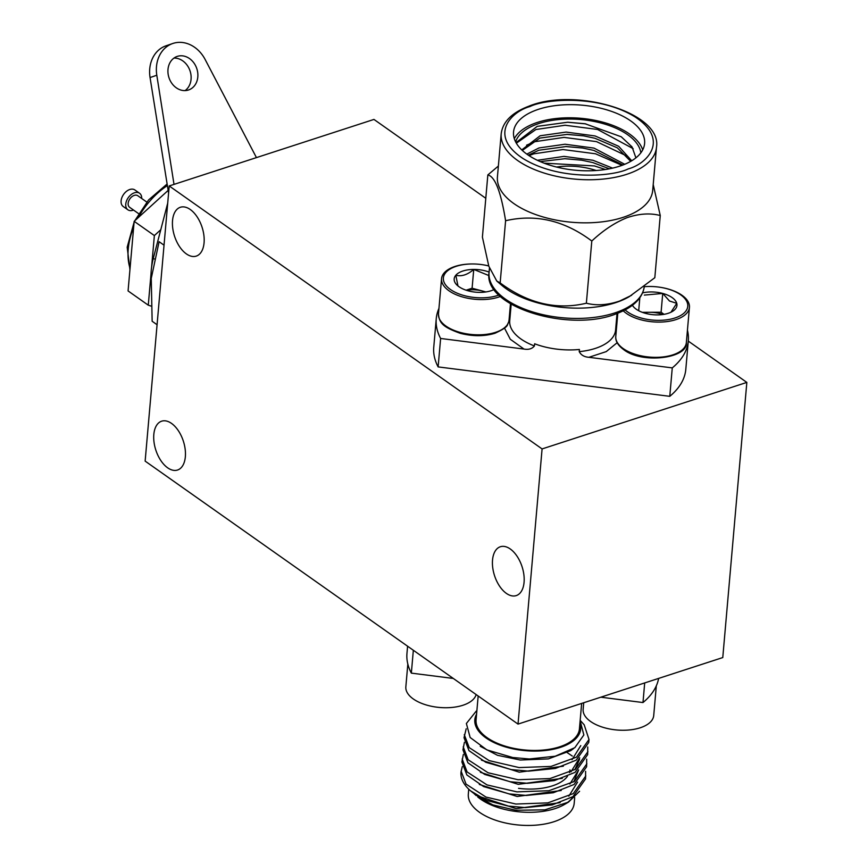 <?xml version="1.0" encoding="UTF-8"?>
<svg xmlns="http://www.w3.org/2000/svg" width="868" height="868" viewBox="0 0 868 868"><rect width="100%" height="100%" fill="white"/><g stroke="black" fill="none" stroke-linecap="round" stroke-linejoin="round"><path stroke-width="1.3" d="M518.022 724.096L542.088 448.93L169.217 185.947L145.14 461.114L518.022 724.096L722.773 657.564L746.838 382.408L688.281 341.102M171.528 423.41A25.682 14.474 72 0 1 185.155 449.114A25.682 14.474 72 0 1 177.528 470.033A25.682 14.474 72 0 1 167.643 467.809A25.682 14.474 72 0 1 154.016 442.105A25.682 14.474 72 0 1 161.654 421.186A25.682 14.474 72 0 1 171.528 423.41M190.244 209.492A25.682 14.474 72 0 1 203.871 235.195A25.682 14.474 72 0 1 196.233 256.114A25.682 14.474 72 0 1 186.36 253.89A25.682 14.474 72 0 1 172.732 228.186A25.682 14.474 72 0 1 180.37 207.268A25.682 14.474 72 0 1 190.244 209.492M510.243 548.967A25.682 14.474 72 0 1 523.871 574.681A25.682 14.474 72 0 1 516.243 595.6A25.682 14.474 72 0 1 506.359 593.376A25.682 14.474 72 0 1 492.731 567.661A25.682 14.474 72 0 1 500.369 546.742A25.682 14.474 72 0 1 510.243 548.967M542.088 448.93L746.838 382.408M485.798 198.295L373.956 119.426L169.217 185.947M585.607 771.305L585.553 778.921L572.999 796.618L552.254 804.896L525.466 807.598L508.171 806.068L486.644 800.426L470.64 790.889A62.333 30.977 -175 0 1 460.995 772.227L462.275 766.628M508.171 806.068L525.021 807.587M568.833 796.151L577.589 782.079M586.67 759.153L586.616 766.769L574.063 784.466L553.317 792.744L526.529 795.446L509.234 793.916L526.084 795.435M569.896 783.999L578.652 769.927L573.759 781.829M587.734 746.99L587.679 754.617L575.126 772.314L554.381 780.592L527.592 783.294L510.297 781.764L527.147 783.283M570.96 771.847L579.715 757.775M580.171 720.332L584.186 724.802L589.003 739.471L588.743 742.465L576.189 760.162L555.444 768.44L528.655 771.142L511.361 769.612L528.211 771.131M572.023 759.695L580.779 745.623M580.139 720.787L583.849 734.968L574.833 747.673L555.205 756.223L529.339 758.979L512.749 757.514L529.122 758.979M512.749 757.514L486.872 749.887L470.152 737.496L466.376 723.489L476.261 711.087M511.361 769.612L485.765 762.278L468.98 750.636L464.022 737.681L466.192 728.762M510.297 781.764L484.702 774.43L467.917 762.788L462.959 749.833L464.402 742.324M509.234 793.916L483.639 786.582L466.854 774.94L461.895 761.985L463.338 754.476M567.26 752.654L572.283 756.039M486.644 800.426A62.333 30.977 -175 0 1 470.64 790.889M568.518 802.097L544.909 809.855L515.798 810.267L493.035 804.951L477.682 796.889A53.132 26.409 5 0 0 515.95 811.471A53.132 26.409 5 0 0 564.471 804.473L568.518 802.097L579.574 791.258M476.206 795.62L474.286 793.862M585.813 775.927L573.26 793.623L547.827 802.878L515.874 804.039L485.95 797.063L466.051 784.108L461.092 771.142M586.876 763.775L574.323 781.471L548.891 790.726L516.937 791.876L487.013 784.911L467.114 771.956L462.156 758.99M587.94 751.623L575.386 769.319L549.954 778.574L518.001 779.724L488.076 772.759L468.178 759.793L463.219 746.838M589.003 739.471L576.45 757.167L551.017 766.422L519.064 767.572L489.14 760.607L469.241 747.641L464.282 734.686M579.922 723.185A53.132 26.409 -175 0 1 521.31 750.234A53.132 26.409 -175 0 1 476.575 714.147M480.243 746.296L497.505 755.301L520.323 760.032L548.359 758.892L570.688 750.657L573.607 748.541M481.436 760.151L519.259 772.184L563.332 766.194M480.373 772.303L518.196 784.336L562.269 778.346M574.822 769.677L579.585 759.294M479.31 784.455L517.133 796.488L561.205 790.498M476.89 795.62L516.069 808.64L560.142 802.65M468.742 789.164L468.319 794.111A53.132 26.409 5 0 0 514.8 824.6A53.132 26.409 5 0 0 574.182 803.367L574.692 797.573M478.17 695.984L476.076 719.854A51.874 25.78 5 0 0 521.462 749.616A51.874 25.78 5 0 0 579.423 728.892L581.658 703.416M566.381 803.269A53.132 26.409 5 0 0 573.184 796.499M569.994 769.938A46.047 22.883 -175 0 1 569.441 772.585M567.466 776.35A46.047 22.883 -175 0 1 518.532 788.339M600.819 697.188L642.982 702.548A126.511 62.876 5 0 0 658.628 678.407M407.591 646.215L406.962 653.409A126.511 62.876 5 0 0 411.345 673.123L453.313 678.45M413.342 650.273L411.345 673.123M642.982 702.548L644.696 682.932M687.434 330.144A126.511 62.876 -175 0 1 688.302 340.809A126.511 62.876 -175 0 1 687.489 345.692A126.511 62.876 -175 0 1 672.266 367.891L669.77 396.329A126.511 62.876 5 0 0 685.004 374.119A126.511 62.876 5 0 0 685.818 369.247L688.302 340.809M596.197 170.519A45.288 22.514 5 0 0 556.529 167.047M438.134 366.904L440.618 338.466A126.511 62.876 -175 0 1 436.246 318.751L433.761 347.189A126.511 62.876 5 0 0 438.134 366.904L669.77 396.329M436.246 318.751A126.511 62.876 -175 0 1 438.948 308.4M617.332 342.567L606.244 351.605L588.905 357.301L672.266 367.891M588.905 357.301C584.294 356.965 581.061 355.088 579.227 351.649A53.132 26.409 5 0 0 615.249 332.086A53.132 26.409 5 0 0 615.596 330.035L617.039 313.489M511.176 304.223L509.722 320.78A53.132 26.409 5 0 0 534.428 345.963L534.623 343.771A53.132 26.409 5 0 0 579.412 349.468L579.227 351.649M534.428 345.963C532.041 348.849 528.558 349.88 523.979 349.055L510.286 339.247L504.362 327.833M440.618 338.466L523.979 349.055M509.559 314.183L510.373 313.402M616.237 322.657L616.898 323.58M500.456 296.444A35.425 17.61 -175 0 1 498.59 297.106A35.425 17.61 -175 0 1 460.669 296.4A35.425 17.61 -175 0 1 441.552 278.682A35.425 17.61 -175 0 1 455.092 266.422A35.425 17.61 -175 0 1 473.895 263.981L474.112 263.981A33.678 16.742 -175 0 1 482.608 264.729A33.678 16.742 -175 0 1 488.738 265.966M482.608 264.729L482.825 264.762A35.425 17.61 -175 0 1 488.727 265.923M498.948 295.022A33.678 16.742 -175 0 1 497.603 295.489A33.678 16.742 -175 0 1 450.459 289.5A33.678 16.742 -175 0 1 456.232 266.313A33.678 16.742 -175 0 1 474.112 263.981M494.185 289.445A22.828 11.349 -175 0 1 490.93 290.78A22.828 11.349 -175 0 1 480.091 292.375A22.828 11.349 -175 0 1 458.988 286.722A22.828 11.349 -175 0 1 457.707 285.735A22.828 11.349 -175 0 1 455.809 275.254A22.828 11.349 -175 0 1 473.744 269.427A22.828 11.349 -175 0 1 489.096 272.085M489.009 275.601L473.744 269.427C467.516 274.787 461.537 276.729 455.809 275.254L457.892 285.572M485.928 291.941L472.094 288.23L473.744 269.427M493.664 288.675L493.566 289.749M472.094 288.23L466.083 290.194M485.581 291.984A19.769 9.819 5 0 0 482.651 291.062A19.769 9.819 5 0 0 466.463 290.313M651.412 286.505L651.195 286.505A35.425 17.61 -175 0 0 644.262 286.69A33.678 16.742 -175 0 1 651.412 286.505A33.678 16.742 -175 0 1 659.908 287.254L660.136 287.286A35.425 17.61 -175 0 1 681.966 295.25A35.425 17.61 -175 0 1 689.431 307.38A35.425 17.61 -175 0 1 664.921 321.811A35.425 17.61 -175 0 1 626.316 313.337A35.425 17.61 -175 0 1 623.267 310.831M659.908 287.254A33.678 16.742 -175 0 1 680.675 294.827A33.678 16.742 -175 0 1 674.903 318.003A33.678 16.742 -175 0 1 627.759 312.024A33.678 16.742 -175 0 1 625.123 309.887M642.602 292.874A22.828 11.349 -175 0 1 662.74 293.438A22.828 11.349 -175 0 1 672.147 297.594A22.828 11.349 -175 0 1 676.758 303.323A22.828 11.349 -175 0 1 672.288 311.525A22.828 11.349 -175 0 1 668.23 313.305A22.828 11.349 -175 0 1 645.694 313.413A22.828 11.349 -175 0 1 635.007 308.259A22.828 11.349 -175 0 1 632.425 305.276M670.975 312.22L676.758 303.323L669.521 301.022L662.74 293.438L644.371 295.098M639.825 297.789L638.696 310.722M664.053 314.325L661.09 312.241L662.74 293.438M661.09 312.241L642.298 312.328M662.881 314.509A19.769 9.819 5 0 0 649.828 312.296A19.769 9.819 5 0 0 643.763 312.838M407.83 664.074L405.844 686.838A35.425 17.61 5 0 0 435.139 706.932A35.425 17.61 5 0 0 444.08 707.713A35.425 17.61 5 0 0 462.883 705.272A35.425 17.61 5 0 0 476.141 694.563M435.139 706.932L435.356 706.964A33.678 16.742 5 0 0 443.852 707.713L444.08 707.713M583.719 702.744L583.144 709.362A35.425 17.61 5 0 0 590.598 721.492A35.425 17.61 5 0 0 612.439 729.456A35.425 17.61 5 0 0 621.38 730.238A35.425 17.61 5 0 0 653.723 715.536L656.316 685.818M612.439 729.456L612.656 729.489A33.678 16.742 5 0 0 621.152 730.238L621.38 730.238M622.899 165.018L593.831 150.403L582.471 147.983L566.088 146.54L538.822 150.24L528.33 155.177M630.71 161.35L617.343 147.831L594.895 138.251L583.535 135.831L567.151 134.388L539.885 138.088L522.308 150.435M635.918 157.835L632.034 146.887L621.249 136.786L585.054 123.744L567.705 122.225L537.227 126.37L516.015 142.612M567.607 122.225L585.867 123.885M566.771 134.388L583.904 135.885M565.708 146.54L582.84 148.037M564.645 158.692L581.777 160.189M609.379 168.804L592.768 162.555L581.408 160.135L565.025 158.692L540.265 161.622M627.195 156.186L596.522 141.625L564.026 137.394L534.829 141.679L526.561 145.195M633.173 148.667L597.585 129.473L565.09 125.242L535.892 129.527L516.351 143.198M521.755 149.904L540.091 135.788L566.12 132.077L595.09 135.961L618.689 146.291L631.709 160.764M526.822 154.124L539.028 147.94L565.057 144.229L594.027 148.113L624.721 164.28M537.357 160.298L563.994 156.381L592.963 160.265L612.591 168.132M605.419 169.499L594.396 165.929L544.062 163.162M622.063 165.332L595.459 153.777L562.963 149.546L533.766 153.831L529.035 155.643M653.213 184.548L660.255 215.524L654.819 277.717L629.3 296.639A77.936 38.735 -175 0 1 618.83 301.543A77.936 38.735 -175 0 1 502.019 285.507L496.756 281.015L488.825 266.226L482.402 237.116L487.838 174.935L498.373 166.048M515.614 141.864A63.255 31.432 -175 0 1 536.337 124.417A63.255 31.432 -175 0 1 601.969 123.289A63.255 31.432 -175 0 1 640.855 152.822M631.654 295.261L619.665 301.033C607.654 305.113 596.555 305.84 586.367 303.214C556.67 310.288 527.939 303.529 500.152 282.914L496.756 281.015M514.312 138.685A65.784 32.691 -175 0 1 534.677 123.364A65.784 32.691 -175 0 1 600.157 121.477A65.784 32.691 -175 0 1 642.7 149.914M500.152 282.914L505.599 220.732C500.934 191.806 495.02 176.54 487.838 174.935M586.367 303.214L591.802 241.022C564.525 220.537 535.795 213.767 505.599 220.732M660.255 215.524C650.197 212.888 639.098 213.604 626.956 217.705C614.88 222.599 603.162 230.367 591.802 241.022M535.827 110.236A65.784 32.691 -175 0 1 607.437 110.041A65.784 32.691 -175 0 1 644.609 143.47A65.784 32.691 -175 0 1 622.323 165.235A65.784 32.691 -175 0 1 550.713 165.43A65.784 32.691 -175 0 1 513.541 132.001A65.784 32.691 -175 0 1 535.827 110.236M656.468 147.376L652.693 190.461A77.936 38.735 -175 0 1 626.295 216.24A77.936 38.735 -175 0 1 541.458 216.479A77.936 38.735 -175 0 1 497.429 176.877L501.194 133.791A77.936 38.735 -175 0 0 545.223 173.394A77.936 38.735 -175 0 0 630.06 173.155A77.936 38.735 -175 0 0 656.468 147.376C662.642 112.862 575.636 86.746 528.612 106.297C511.87 112.688 502.735 121.845 501.194 133.791M157.065 324.73L152.15 321.258L151.249 278.4L159.104 241.695L164.03 245.177M146.79 202.07L137.806 195.734A7.085 4.676 125.2 0 0 132.891 196.016A7.085 4.676 125.2 0 0 128.193 204.761A7.085 4.676 125.2 0 0 129.636 207.311L138.62 213.647M139.553 193.249L134.887 189.962A10.123 6.684 125.2 0 0 127.878 190.374A10.123 6.684 125.2 0 0 121.162 202.862A10.123 6.684 125.2 0 0 123.223 206.508L127.889 209.796A10.123 6.684 -54.8 0 1 125.817 206.15A10.123 6.684 -54.8 0 1 132.544 193.662A10.123 6.684 -54.8 0 1 139.553 193.249A10.123 6.684 -54.8 0 1 141.701 198.479M133.531 210.056A10.123 6.684 -54.8 0 1 127.889 209.796M168.989 77.708A17.707 14.626 -108.9 0 1 177.159 56.431A17.707 14.626 -108.9 0 1 177.343 56.377A17.707 14.626 -108.9 0 1 196.819 68.67A17.707 14.626 -108.9 0 1 188.638 89.947A17.707 14.626 -108.9 0 1 168.989 77.708M168.587 193.108L150.055 77.556L156.804 75.245A31.378 25.921 -108.9 0 1 172.732 43.508A31.378 25.921 -108.9 0 1 173.058 43.4A31.378 25.921 -108.9 0 1 205.163 59.534L256.44 157.607M151.119 280.071A69.831 46.08 -54.8 0 1 151.238 270.404A69.831 46.08 -54.8 0 1 153.321 258.295L167.698 203.199M185.09 90.597A17.707 14.626 71.1 0 0 190.07 70.981A17.707 14.626 71.1 0 0 173.958 58.091M150.055 77.556A31.378 25.921 -108.9 0 1 165.983 45.82A31.378 25.921 -108.9 0 1 166.309 45.711M156.804 75.245L174.012 184.385M160.482 230.009L154.363 235.564L151.607 267.084M151.032 273.659L148.276 305.178L150.945 306.057M154.363 235.564L134.171 221.329L128.073 290.932L148.276 305.178M134.171 221.329L167.893 190.645M438.47 313.923A35.425 17.61 5 0 0 457.588 331.652A35.425 17.61 5 0 0 495.509 332.357A35.425 17.61 5 0 0 509.049 320.097L508.55 322.473C506.445 324.632 510.883 325.923 494.977 333.258C484.409 336.459 472.865 336.48 460.333 333.334C443.722 327.355 439.186 323.493 438.47 313.923L441.552 278.682M623.224 348.578A35.425 17.61 5 0 0 661.828 357.063A35.425 17.61 5 0 0 686.349 342.621C687.988 358.495 641.853 364.18 623.593 349.554C617.962 345.388 615.347 341.015 615.77 336.448A35.425 17.61 5 0 0 623.224 348.578M644.273 286.603A77.936 38.735 -175 0 1 617.929 311.829A77.936 38.735 -175 0 1 533.093 312.068A77.936 38.735 -175 0 1 489.064 272.465L489.444 268.093M530.001 106.536C544.399 99.191 597.954 94.08 635.04 116.887C670.595 140.258 646.486 164.085 628.15 168.934C613.752 176.291 560.207 181.39 523.122 158.584C487.556 135.213 511.664 111.386 530.001 106.536M154.244 258.946L153.321 258.295M167.123 185.752A63.505 41.903 125.2 0 0 138.37 217.499M133.639 227.416A63.505 41.903 125.2 0 0 130.048 268.364M524.608 807.576L525.466 807.598M525.672 795.424L526.529 795.446M526.735 783.272L527.592 783.294M527.798 771.12L528.655 771.142M510.471 303.811L509.049 320.097M689.431 307.38L686.349 342.621M617.799 313.196L615.77 336.448M644.327 286.049C642.787 297.984 633.651 307.153 616.92 313.532C569.896 333.084 482.879 306.968 489.064 272.465M165.983 45.82L172.732 43.508M129.94 269.579L127.184 247.206L134.084 222.251M134.79 220.754L148.591 199.944L166.873 184.211"/></g></svg>
